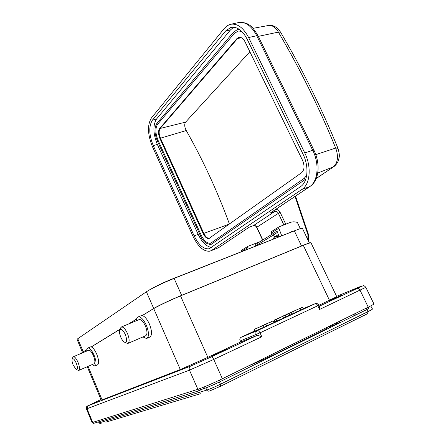 <?xml version="1.0" encoding="UTF-8"?>
<svg xmlns="http://www.w3.org/2000/svg" width="446" height="446" viewBox="0 0 446 446"><rect width="100%" height="100%" fill="white"/><g stroke="black" fill="none" stroke-linecap="round" stroke-linejoin="round"><path stroke-width="0.67" d="M310.695 242.657L303.982 244.988L179.069 296.417L164.892 302.739L153.703 308.504L146.4 291.768L77.771 338.709L77.069 339.423L82.454 352.323M318.951 305.304L336.747 296.679L311.001 242.83C311.113 242.356 308.548 243.193 303.302 245.333L303.241 245.289C308.247 243.248 310.829 242.395 310.99 242.719M342.249 294.94L329.633 300.721L342.249 294.94M368.803 308.593L368.452 307.746M368.357 308.827L306.352 339.211C287.57 348.582 268.141 357.553 248.06 366.133M87.271 366.723L101.236 400.207L180.301 369.544L207.825 357.363L240.578 342.021L256.773 335.57C257.532 335.314 259.204 335.704 261.785 336.747L213.757 359.431L222.353 378.749L368.24 307.155C372.432 305.081 374.305 303.982 373.865 303.849L365.871 287.38M212.179 355.941L226.719 349.246L212.179 355.941M82.298 352.418L86.842 349.625L81.635 352.903M91.246 346.916L120.041 329.204L91.246 346.916M128.409 324.058L136.543 319.052L128.409 324.058M180.301 369.544L153.686 308.515L142.19 315.584L153.703 308.504M147.169 338.235L149.488 337.237C152.203 335.766 152.181 331.378 149.432 324.086C147.169 319.191 144.783 316.359 142.28 315.595L140.735 315.846M136.331 320.758C136.431 318.466 137.1 317.162 138.338 316.838C140.981 316.777 143.662 319.62 146.388 325.374C149.142 332.688 149.17 337.076 146.478 338.536L142.965 336.942M95.227 365.859L97.418 364.9C99.235 363.808 99.023 360.262 96.776 354.275C94.959 350.171 93.136 347.724 91.313 346.932L90.204 347.033M274.92 321.527L273.738 322.079M254.883 330.843L240.857 337.405C239.797 338.302 239.552 339.501 240.115 341L240.578 342.021M260.637 326.388L273.181 320.869L263.575 325.101L265.9 324.242L266.691 325.959L264.06 327.186L254.989 331.071L254.209 329.371L260.687 326.5M266.624 325.82L273.967 322.575L273.181 320.869M276.063 319.531L274.251 320.083L275.026 321.75L279.363 320.061L278.577 318.366L276.063 319.531L276.849 321.232M274.251 320.083L287.759 314.107L282.736 316.37L283.517 318.054L279.335 319.999M283.517 318.054L288.545 315.79L287.759 314.107M291.249 312.49L282.474 316.27L291.249 312.49L292.03 314.168L288.523 315.74M295.614 310.466L286.984 314.179L302.483 307.283L291.35 312.256L295.614 310.466L296.4 312.133L291.985 314.073M296.356 312.044L303.258 308.944L302.483 307.283M318.912 305.22L319.576 306.619L319.57 309.452L317.825 305.761C317.028 304.272 316.125 303.587 315.116 303.698L303.135 308.682M265.9 324.242L263.274 325.463L264.06 327.186M263.274 325.463L254.209 329.371M270.638 322.045L271.43 323.757M285.217 315.283L286.003 316.972M282.736 316.37L278.577 318.366M277.73 318.645L280.896 317.173L277.73 318.645M288.924 313.566L289.71 315.25M293.474 311.459L294.26 313.131M300.191 308.342L300.972 310.003M153.758 308.61C157.739 306.118 170.45 300.063 180.519 295.882L207.825 357.363M309.39 242.964L302.477 228.491C302.589 228.045 301.357 228.252 298.781 229.105L174.118 278.416C164.853 282.162 156.758 285.914 149.845 289.683L146.4 291.768M326.706 327.537L336.908 324.248L340.086 322.67M219.454 381.988L220.447 384.223L367.922 311.659L367.643 313.661L220.553 386.264M220.447 384.223L220.447 386.32L209.035 391.209L207.663 391.053L206.81 390.077C210.178 388.945 214.727 386.994 220.447 384.223M354.648 315.556L353.973 314.157M371.412 306.876L372.421 308.95C372.778 309.084 371.278 309.987 367.922 311.659L366.902 309.557M86.758 351.063C86.725 349.218 87.132 348.192 87.974 347.975C89.869 348.019 91.926 350.5 94.151 355.401C96.397 361.405 96.62 364.951 94.814 366.038L92.216 364.572M78.97 370.331L93.961 363.813C95.316 362.988 95.149 360.318 93.459 355.802C91.787 352.106 90.231 350.238 88.804 350.194L88.514 350.316M76.489 369.611L78.68 370.459C79.968 369.662 79.756 366.98 78.056 362.408C76.377 358.662 74.856 356.755 73.484 356.683L72.765 357.519M76.305 363.222C74.532 359.437 73.161 358.054 72.196 359.075C71.773 360.318 72.101 362.308 73.172 365.051L76.099 369.433C77.838 369.873 77.905 367.805 76.305 363.222M128.219 343.292L145.452 335.866C147.481 334.762 147.459 331.456 145.385 325.948C143.333 321.616 141.31 319.47 139.319 319.514L138.84 319.71M124.824 342.4L127.729 343.504C129.669 342.433 129.585 339.105 127.489 333.524C125.438 329.126 123.453 326.924 121.529 326.924L120.264 328.535M125.332 334.533C123.029 329.901 121.178 328.384 119.779 329.984C119.188 331.629 119.528 334.032 120.794 337.193C121.864 339.612 123.04 341.262 124.323 342.149C126.987 342.89 127.322 340.348 125.332 334.533M281.655 235.622L278.878 228.252L279.163 226.774L290.067 222.487C292.359 221.629 294.795 221.617 297.382 222.454L300.325 228.62M271.675 231.457L271.168 233.052L272.578 235.399L276.42 236.692L278.945 236.163M211.711 250.362L210.016 251.143C203.911 251.856 198.286 247.006 193.14 236.592L152.404 146.6C147.57 134.486 147.236 124.941 151.417 117.967L224.371 28.338L227.081 25.812L230.192 24.368C237.11 23.053 243.26 27.446 248.628 37.542L304.763 152.939C311.721 166.732 310.148 184.393 301.981 189.405L211.711 250.362L218.44 247.759L249.091 227.282M253.395 225.648L274.87 211.382L270.025 213.194L309.942 186.495M152.404 120.141L225.637 30.964L230.766 27.479C236.932 26.314 242.395 30.222 247.162 39.203L303.051 154.221C309.201 166.43 307.852 182.074 300.621 186.584L209.129 248.773C203.716 249.414 198.721 245.105 194.138 235.845L153.268 145.625C148.958 134.815 148.669 126.318 152.404 120.141L156.557 119.01L230.476 29.915L233.676 27.217M308.554 234.73L295.536 196.145M315.796 154.645L335.676 148.055C338.698 156.485 337.884 162.784 333.234 166.955L317.725 173.042M253.033 28.338L268.135 25.55C272.004 24.92 275.427 27.106 278.399 32.101C300.03 68.913 319.124 107.564 335.676 148.055L337.957 148.295C339.289 152.9 339.674 155.989 339.105 157.561L338.503 160.186C337.823 162.389 336.412 164.435 334.288 166.313L316.231 178.478M211.621 247.402C206.576 246.794 202.094 242.446 198.169 234.356L157.343 144.437C153.045 133.661 152.783 125.187 156.557 119.01M211.248 242.998L210.646 243.237C207.228 243.661 204.067 240.957 201.163 235.12L158.085 140.362L157.31 140.858L200.343 235.566C202.584 241.308 206.163 244.257 211.075 244.419L305.828 179.036M239.547 29.536L237.244 29.698L233.431 32.224M158.085 140.362C155.359 133.516 155.197 128.158 157.594 124.295L234.306 33.405L238.131 31.12M236.854 38.663L159.573 128.626C158.101 130.946 158.196 134.19 159.852 138.36L203.214 233.609C204.976 237.133 206.883 238.766 208.94 238.504L301.647 172.652C304.473 169.943 304.78 165.862 302.566 160.398L245.055 41.846C243.254 38.44 241.163 36.951 238.777 37.392L236.854 38.663L237.573 38.501L160.192 128.454L185.608 122.126L249.855 51.742M241.459 37.748L237.573 38.501L239.273 37.302M209.397 238.315C207.373 238.437 205.517 236.793 203.822 233.386L229.434 224.065M229.333 223.808C217.364 191.167 202.997 160.081 186.244 130.544L160.471 138.182L203.822 233.386L203.214 233.609M159.852 138.36L160.471 138.182C158.815 134.017 158.72 130.773 160.192 128.454L159.573 128.626M186.244 130.544C184.46 126.971 184.248 124.166 185.608 122.126M254.844 246.248L255.87 244.23L271.686 234.445M271.686 234.429L277.044 231.112L279.118 236.631M248.099 248.924L247.653 247.692L247.943 246.298L260.012 241.665M241.492 250.334L240.957 251.756M329.505 300.359L303.302 245.333L180.524 295.888C170.712 299.907 157.644 306.101 153.669 308.593L142.28 315.595M367.967 309.167L368.24 307.155L360.095 290.313C359.298 288.88 358.372 288.233 357.318 288.372L319.369 306.19L357.185 288.423C362.994 285.657 363.602 285.217 358.997 287.085L336.591 296.356M364.031 309.217L368.418 307.606L364.165 309.156M93.599 423.204C93.526 423.577 93.008 423.343 92.054 422.513L94.468 423.12L200.115 390.44L198.732 390.283L197.873 389.302C201.982 388.053 213.874 382.93 222.353 378.749M92.69 422.39L197.873 389.302L189.461 370.135L87.037 408.72L92.69 422.39M198.721 390.278L203.515 388.784C207.713 387.351 213.4 384.904 220.58 381.436L309.563 337.644M87.037 408.72L86.429 408.898C86.268 406.93 86.73 405.932 87.817 405.899L87.037 408.72M100.958 399.532L87.817 405.899L190.33 366.238L211.092 356.995L256.645 335.615L256.166 334.55C255.569 332.995 255.814 331.752 256.902 330.826L315.367 303.609M88.146 405.709L190.76 365.988M86.831 349.686L82.281 352.485L82.449 352.886M136.526 319.135L128.749 323.919M120.013 329.287L91.313 346.932M88.079 366.372L102.089 399.934M153.686 308.515C157.644 306.023 170.679 299.846 180.468 295.837L180.524 295.888M241.202 337.204L257.381 330.581C258.323 330.519 259.198 331.272 260.007 332.85L261.785 336.747M240.857 337.405L256.902 330.826L315.116 303.698C316.772 303.213 318.031 303.715 318.907 305.215L260.007 332.85L240.115 341M357.185 288.423L363.139 285.735C363.462 285.262 364.36 285.786 365.837 287.313L319.57 309.452M213.757 359.431L189.461 370.135C188.887 368.535 189.176 367.242 190.33 366.238L211.203 356.967C212.084 356.951 212.937 357.77 213.757 359.431M211.092 356.995L256.773 335.57M301.541 245.991L294.299 230.772L291.377 231.769M170.985 279.692L174.118 278.416L181.645 295.352M78.474 338.23L77.771 338.709L83.251 351.833M334.768 324.755L337.165 323.149L336.881 322.547M274.329 354.52L326.639 328.797M354.007 315.74L354.626 315.512L354.035 315.801M332.984 325.396L332.621 324.632M357.53 314.146L354.503 315.25M200.388 393.734L105.786 422.161M98.549 421.855L98.979 422.886L99.358 422.83L206.81 390.077L205.862 387.931M98.906 421.749L99.358 422.83L101.125 423.561M204.48 386.81L203.515 388.784M220.58 381.436L219.125 380.304M329.293 326.717L329.778 327.743M295.062 196.463L307.946 234.724L307.785 239.602M285.741 224.165L280.082 212.246C279.029 210.311 277.563 209.38 275.678 209.453M275.221 238.175L274.585 236.274M280.082 212.246L256.84 227.226L262.789 239.948M283.857 224.895L278.276 213.127C277.406 211.621 276.275 211.036 274.87 211.382L275.07 209.86M248.89 227.354L253.573 225.581C254.928 225.241 256.021 225.787 256.84 227.226L256.667 227.399M270.025 213.194L309.741 186.579L301.981 189.405M310.349 186.216L309.741 186.579C317.987 181.55 319.648 163.972 312.713 150.285L313.928 150.168C320.496 163.426 319.241 180.212 310.349 186.216M313.895 150.096L258.1 35.953L256.74 35.708L248.628 37.542M304.763 152.939L312.713 150.285L256.74 35.708C251.377 25.678 245.205 21.33 238.225 22.657L231.151 24.162M308.303 240.684L308.565 234.763L307.946 234.724M337.867 148.078C321.293 107.603 302.187 68.963 280.551 32.157L278.399 32.101L258.306 36.377M211.058 250.741L218.975 247.441L248.996 227.326M230.476 29.915L225.637 30.964M194.138 235.845L198.169 234.356M157.343 144.437L153.268 145.625M211.638 242.763L212.162 243.906M200.343 235.566L201.163 235.12M156.892 123.341L157.594 124.295M234.306 33.405L233.403 32.257L156.869 123.369C154.205 127.668 154.349 133.493 157.31 140.858M305.036 179.666L304.356 178.261M274.842 237.629L273.158 238.766L272.896 235.538M273.281 238.945L272.099 239.413M278.644 235.365L276.47 236.681M276.42 236.692L278.639 235.349M275.199 236.536L278.36 234.613M277.512 232.36L272.578 235.399M278.878 228.252L271.168 233.052M247.653 247.692L241.409 251.577M92.049 422.496L86.429 408.904M141.36 315.59L138.338 316.838M180.468 295.837L303.241 245.289M298.781 229.105L173.377 278.544C164.825 281.872 156.986 285.585 149.845 289.683M339.975 322.447L337.26 323.422M100.411 423.672L98.979 422.897M198.665 390.244L203.694 388.678C207.775 387.318 213.383 384.904 220.536 381.447L306.352 339.211M326.165 327.799L326.823 329.187M353.383 314.447L354.057 315.846M339.428 321.293L340.092 322.687M90.583 346.871L87.974 347.975M88.804 350.194L73.484 356.683M72.196 359.075L72.882 357.218M139.319 319.514L121.529 326.924M119.779 329.984L120.498 327.838M262.594 240.071L256.662 227.388C255.709 225.882 254.666 225.291 253.523 225.609M253.456 225.637L249.035 227.309M239.34 22.434C249.57 22.088 253.261 27.842 258.028 35.803M280.423 31.939L278.12 28.945C275.137 26.158 272.004 24.993 268.726 25.444M316.192 178.578L333.563 166.804M218.618 247.681L217.849 248.11M231.585 27.301L230.766 27.479M210.044 248.422L209.129 248.773M306.675 175.44L304.194 178.355L210.646 243.237M237.545 31.242C239.112 30.785 240.834 31.175 242.708 32.413M209.263 238.387L208.94 238.504M255.575 245.958L272.684 235.443M271.452 231.591L279.163 226.774M241.28 250.462L247.943 246.298"/></g></svg>
